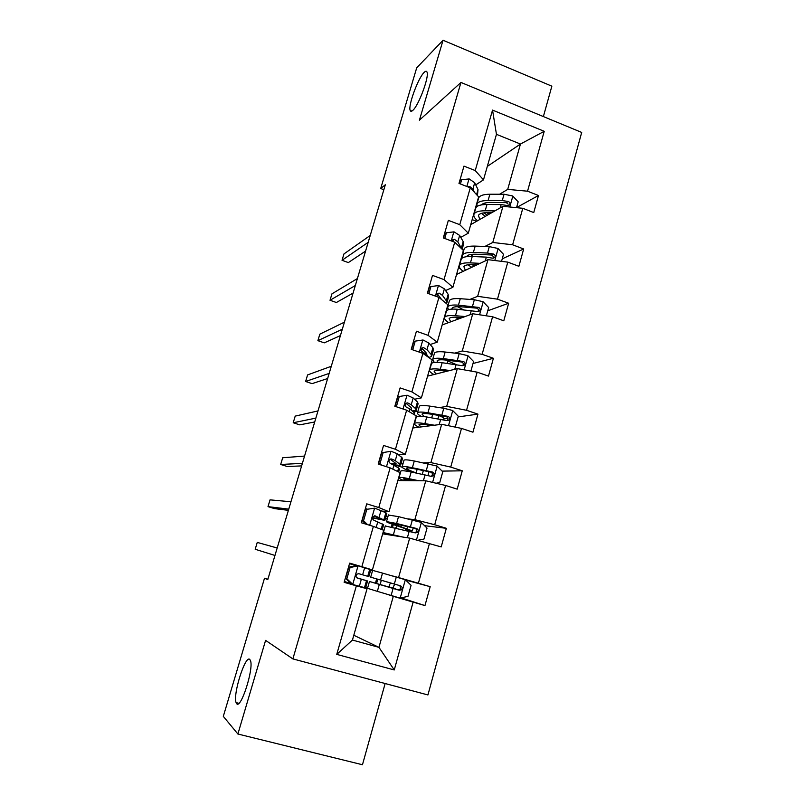 <?xml version="1.0" encoding="UTF-8"?>
<svg xmlns="http://www.w3.org/2000/svg" width="805" height="805" viewBox="0 0 805 805"><rect width="100%" height="100%" fill="white"/><g stroke="black" fill="none" stroke-linecap="round" stroke-linejoin="round"><path stroke-width="1.21" d="M412.864 110.325C411.486 111.603 410.59 111.613 410.158 110.376C407.994 105.636 418.137 78.005 424.114 72.44C425.603 70.951 426.57 70.86 427.042 72.168C429.296 76.888 418.61 105.566 412.864 110.325M236.65 703.64L236.086 702.594C232.736 694.393 245.374 654.606 249.771 659.446L250.476 660.633C253.978 668.603 240.755 709.758 236.65 703.64M543.375 116.564L551.858 86.175L443.052 40.25L416.688 67.882L380.705 188.531L383.844 189.728M427.928 694.946L581.693 132.433L460.963 82.452L292.879 658.903L427.928 694.946M292.879 658.903L265.59 640.367L237.888 734.009L362.461 764.75L385.132 683.526M237.888 734.009L223.307 716.37L264.503 578.231L267.773 579.61L385.323 184.768L380.705 188.531M484.358 203.353L484.922 203.011M499.603 194.236L507.714 189.386L520.463 144.045L544.22 131.306L527.547 191.198L538.475 195.504L516.569 207.559M487.317 166.394L520.463 144.045L496.454 134.324L483.483 179.867L475.735 184.898M507.714 189.386L527.547 191.198M484.872 246.461L492.781 242.476L502.954 206.322L522.787 208.294L533.755 212.57L538.475 195.504M522.787 208.294L512.624 244.79L523.673 248.997L502.25 258.828M469.939 299.42L477.647 296.321L487.961 259.653L507.794 262.138L518.883 266.294L523.673 248.997M507.794 262.138L497.49 299.168L508.649 303.244L487.739 310.8M454.785 353.123L462.281 350.95L472.746 313.749L492.59 316.757L503.789 320.803L508.649 303.244M492.59 316.757L482.125 354.321L493.415 358.285L473.018 363.488M439.419 407.602L446.705 406.364L457.321 368.62L477.154 372.172L488.484 376.096L493.415 358.285M477.154 372.172L466.548 410.298L477.949 414.132L458.095 416.92M423.833 462.855L430.896 462.593L441.663 424.295L461.496 428.411L472.948 432.204L477.949 414.132M461.496 428.411L450.73 467.091L462.261 470.804L442.106 471.116M408.024 518.913L414.857 519.658L425.775 480.796L445.608 485.475L457.19 489.148L462.261 470.804M445.608 485.475L434.68 524.729L446.342 528.311L424.557 525.685M391.985 575.786L398.576 577.557L409.665 538.122L441.19 546.927L446.342 528.311M429.488 543.385L418.389 583.233L430.192 586.684L405.69 580.073M353.798 635.256L378.954 647.351L393.303 596.304L424.96 605.581L430.192 586.684M413.116 602.17L394.249 669.951L336.752 654.385L356.363 585.849L344.138 582.327L349.672 563.138L361.848 566.7L373.379 526.41L361.294 522.747L366.738 503.85L378.783 507.553L390.133 467.866L378.189 464.072L383.552 445.447L395.456 449.281L406.646 410.188L394.832 406.263L400.115 387.919L411.888 391.884L422.907 353.365L411.224 349.32L416.437 331.237L428.069 335.333L438.936 297.377L427.385 293.201L432.506 275.401L444.018 279.607L454.724 242.204L443.303 237.918L448.355 220.359L459.746 224.686L470.291 187.827L458.991 183.419L463.972 166.122L475.232 170.569L492.539 110.094L544.22 131.306M470.291 187.827L478.633 196.873L468.299 233.198L460.762 237.354M468.299 233.198L459.746 224.686M470.734 224.635L502.954 206.322M461.114 258.415L462.613 257.66M492.781 242.476L512.624 244.79M454.724 242.204L463.378 250.456L452.893 287.294L445.557 290.555M437.618 294.097L436.592 294.55M452.893 287.294L444.018 279.607M456.546 274.465L487.961 259.653M446.795 308.697L447.57 308.385M477.647 296.321L497.49 299.168M438.936 297.377L447.902 304.803L437.256 342.175L430.152 344.52M437.256 342.175L428.069 335.333M442.166 324.958L472.746 313.749M431.943 359.755L432.637 359.553M462.281 350.95L482.125 354.321M422.907 353.365L432.204 359.936L421.397 397.861L414.515 399.25M421.397 397.861L411.888 391.884M427.596 376.126L457.321 368.62M413.398 411.999L417.936 411.234M446.705 406.364L466.548 410.298M406.646 410.188L416.276 415.883L405.307 454.362L398.656 454.775M405.307 454.362L395.456 449.281M412.824 427.988L441.663 424.295M401.021 463.7L403.023 463.62M430.896 462.593L450.73 467.091M390.133 467.866L400.105 472.656L388.986 511.708L382.566 511.105M388.986 511.708L378.783 507.553M397.851 480.565L425.775 480.796M385.967 516.528L387.899 516.74M414.857 519.658L434.68 524.729M373.379 526.41L383.693 530.264L372.413 569.91L366.245 568.26M356.333 565.623L354.683 565.18M372.413 569.91L361.848 566.7M382.677 533.856L409.665 538.122M370.702 570.081L372.564 570.584M398.576 577.557L418.389 583.233M336.752 654.385L352.429 640.056L367.05 588.747L360.962 586.765M350.94 583.494L349.551 583.041M367.05 588.747L356.363 585.849M443.052 40.25L419.415 120.176L460.963 82.452M267.894 579.198L264.503 578.231M365.772 587.398L367.613 587.992M386.792 594.191L393.303 596.304M352.429 640.056L378.954 647.351L394.249 669.951M367.704 587.67L365.842 587.137M375.452 583.152L376.66 578.916M372.504 570.805L370.652 570.262M391.431 526.852L392.186 524.196M387.356 518.651L385.515 518.098M407.219 471.247L407.511 470.241M402.087 467.222L394.269 464.727M416.869 416.537L416.155 416.296M460.138 268.478L458.427 267.844M476.58 221.315L472.163 219.624M483.483 179.867L475.232 170.569M492.539 110.094L496.454 134.324M424.96 605.581L400.971 597.884M447.962 418.338L443.857 418.912M350.084 567.515L348.776 567.153L356.917 565.502L358.245 565.855L350.084 567.515L346.854 578.745L352.892 584.541L365.621 587.902L367.593 580.999L356.756 577.769M352.892 584.541L351.423 583.967L345.556 578.332L346.854 578.745M350.879 583.434L344.379 581.512M358.245 565.855L370.803 569.739L368.841 576.632L358.748 573.683L356.786 574.217C355.609 575.937 355.83 577.255 357.47 578.161L367.593 580.989M356.263 565.633L349.511 563.691M348.776 567.153L345.556 578.332M356.796 577.799L362.924 579.63L357.168 578.04M274.958 555.45L255.195 549.272L257.258 542.409L277.182 547.994M358.638 573.653L368.841 576.632M384.247 585.708L397.579 589.753L399.703 589.451C401.132 587.7 400.83 586.332 398.817 585.336L375.291 578.513L397.207 584.893L394.873 584.219L393.655 586.11L393.534 588.213L396.03 589.079L384.206 585.829M400.196 598.045L405.328 579.721L411.073 585.295L407.974 596.384L399.994 598.095L377.344 591.363L379.316 584.41L369.465 581.482L391.552 587.781L389.308 586.986L389.429 584.883L390.646 582.991L392.729 583.595L370.692 577.175L380.554 580.033L382.516 573.1L372.624 570.383M405.328 579.721L382.516 573.1M377.344 591.363L367.523 588.314L369.465 581.482M379.316 584.41L399.22 590.246L401.222 589.904C402.631 588.224 402.379 586.865 400.467 585.809L380.554 580.033M374.798 508.146L365.359 509.545L374.798 508.146L385.867 512.755L386.803 513.59L384.911 520.231M367.412 509.152L365.369 508.599M366.728 509.666L363.548 520.724L367.573 524.649M365.359 509.545L362.19 520.553L363.548 520.724M365.873 524.136L362.19 520.553M372.594 517.957L384.86 520.382L375.291 515.914L373.258 516.488C372.212 518.168 372.463 519.446 374.023 520.332L383.643 524.689L382.204 529.71M288.754 509.132L268.005 506.637L270.047 499.855L290.947 501.767M374.194 515.914L380.232 519.044L372.635 517.665M288.391 510.35L274.636 508.629L268.005 506.637M391.109 451.273L381.711 452.762L391.109 451.273L397.237 453.758L402.57 458.246L400.749 464.636M383.13 452.672L379.99 463.569L381.6 465.149M381.711 452.762L378.581 463.62L379.99 463.569M379.447 464.465L378.581 463.62M393.393 464.576C397.62 465.31 400.045 465.431 400.669 464.948L395.275 460.611L391.592 458.991L389.519 459.585C388.574 461.225 388.845 462.473 390.345 463.338L398.626 467.997L399.461 469.184L398.666 471.961M302.378 463.358L280.673 464.475L282.696 457.753L304.552 456.073M390.103 459.122L396.07 463.61L390.445 463.378M301.623 465.904L287.254 466.508L280.673 464.475M401.413 524.971L400.89 526.802L412.391 530.887L409.956 530.616L409.272 531.25M404.975 530.183L405.77 529.348L407.944 529.599L398.384 526.279C390.143 523.602 386.189 522.043 386.511 521.6L396.583 523.471L398.515 516.639L388.382 515.049M417.815 540.286L423.983 539.058L427.032 528.12L421.206 522.385L398.515 516.639M402.913 537.056L383.391 532.578L388.402 534.762M400.216 536.623L387.96 533.916L390.234 535.053M400.89 526.802L391.079 522.928L414.837 528.281C416.789 529.187 417.121 530.505 415.853 532.236L417.423 532.457C418.68 530.807 418.389 529.489 416.547 528.503L396.583 523.471M385.263 525.977L415.32 532.88L417.423 532.457M436.109 483.231L439.761 482.547L442.77 471.78L437.004 466.025L414.283 460.993C408.216 459.826 404.784 459.554 403.999 460.178L403.919 460.49M418.791 480.736L409.252 478.744C403.194 477.486 399.783 477.113 399.039 477.627C398.596 478.11 400.176 479.106 403.788 480.615M416.004 480.716L403.567 478.965L405.68 480.625M400.84 471.267L400.92 470.985C401.685 470.432 405.106 470.764 411.174 471.982L431.188 476.349L433.362 475.856C434.499 474.226 434.177 472.948 432.396 472.032L412.381 467.725C406.304 466.528 402.882 466.216 402.118 466.799C401.645 467.705 405.318 469.567 413.116 472.384M417.151 469.305L416.135 472.897C409.423 470.492 406.253 468.902 406.646 468.128C407.29 467.655 410.148 467.906 415.209 468.913L430.635 472.052C432.516 472.877 432.889 474.145 431.742 475.856L433.362 475.856M416.135 472.897L416.819 473.139M396.332 406.767L399.29 396.493L407.179 395.225L413.176 397.992L417.453 401.977L418.127 403.677L416.366 409.836M399.29 396.493L397.811 396.815L395.074 406.344M412.251 410.983L416.245 410.288L415.551 408.638L411.244 404.744L407.662 402.892L405.549 403.506C404.694 405.086 404.985 406.314 406.434 407.179L410.027 409.01L414.354 412.844L414.877 415.058M315.852 418.117L293.211 422.756L295.204 416.115L317.995 410.922M407.662 402.892L405.992 403.214L411.083 407.572L411.677 408.96L410.51 409.443M314.705 421.971L299.732 424.849L293.211 422.756M454.614 426.982L455.318 426.861L458.287 416.245L452.581 410.459L443.797 408.266L429.83 406.123C423.732 405.217 420.24 405.257 419.365 406.233L419.234 406.686M438.081 415.279L438.846 415.581C442.519 417.04 444.209 418.087 443.917 418.721L443.615 419.797M434.448 425.221L424.879 423.621C418.781 422.635 415.31 422.575 414.464 423.44C413.941 424.225 415.44 425.473 418.952 427.203M431.571 425.593L427.656 424.939C422.565 424.104 419.677 424.054 418.962 424.778L420.914 426.952M416.205 417.312L416.326 416.889C417.181 415.984 420.663 416.014 426.761 416.97L446.825 420.623L449.049 420.079C450.086 418.479 449.743 417.242 448.013 416.366L427.948 412.764C421.85 411.828 418.369 411.828 417.503 412.764C416.99 413.529 418.218 414.706 421.186 416.286M424.295 416.608L421.991 414.102C422.726 413.317 425.624 413.327 430.715 414.102L446.201 416.628C448.033 417.393 448.425 418.61 447.389 420.301L449.049 420.079M412.713 349.833L415.219 341.129L423.017 339.982L428.884 343.031L432.909 347.76L433.452 349.873L431.772 355.8M423.329 349.652L420.904 349.471M415.219 341.129L413.69 341.662L411.466 349.4M329.165 373.409L305.608 381.49L307.591 374.919L331.278 366.285M428.995 357.511L431.601 356.394L431.037 354.321L426.982 349.682L423.49 347.599L421.367 348.213C420.582 349.762 420.884 350.96 422.283 351.825L425.785 353.888L429.387 357.943M423.49 347.599L421.77 348.163L426.58 353.335L426.962 355.216M327.635 378.531L312.078 383.633L305.608 381.49M470.905 371.055L473.571 361.495L467.926 355.699L459.182 353.616L445.165 352.037C439.027 351.382 435.475 351.725 434.509 353.043L434.338 353.626M445.749 360.046L455.721 364.363M449.884 370.501L440.275 369.284C434.147 368.559 430.615 368.801 429.679 370.008C429.075 371.075 430.484 372.584 433.915 374.526M446.916 371.246L442.981 370.753C437.88 370.139 434.931 370.33 434.147 371.347L435.928 374.023M431.359 364.112L431.51 363.548C432.466 362.3 436.008 362.019 442.136 362.723L462.241 365.691L464.505 365.098C465.461 363.528 465.099 362.331 463.418 361.495L443.303 358.577C437.175 357.903 433.633 358.205 432.677 359.483L434.308 362.451M437.497 362.351L437.135 360.811C437.94 359.744 440.899 359.503 446.01 360.077L461.547 361.998C463.338 362.693 463.75 363.88 462.795 365.53L464.505 365.098M445.578 371.588L444.712 371.809M443.847 370.864L444.853 371.286M428.854 293.734L430.917 286.56L438.624 285.534L444.37 288.844L448.154 294.308L448.576 296.824L446.956 302.519M439.892 297.115L438.393 297.186M430.917 286.56L429.347 287.305L427.616 293.292M342.326 329.205L317.884 340.666L319.837 334.156L344.419 322.171M446.473 303.616L446.312 300.778L442.498 295.395L439.097 293.101L436.964 293.704L437.226 296.763M439.097 293.101L437.326 293.895L441.764 299.722M340.424 335.574L324.294 342.85L317.884 340.666M486.341 315.812L488.655 307.52L483.06 301.704L474.346 299.742L460.279 298.695C454.121 298.293 450.508 298.927 449.442 300.577L449.24 301.291M457.431 306.675L463.378 309.734M461.034 317.573L457.874 318.74M465.109 316.546L455.449 315.711C449.301 315.228 445.708 315.761 444.682 317.311C443.998 318.659 445.326 320.42 448.667 322.574M462.05 317.663L458.105 317.321C452.974 316.908 449.975 317.351 449.11 318.649L450.75 321.809M446.292 311.636L446.493 310.941C447.54 309.351 451.132 308.788 457.29 309.241L477.435 311.535L479.73 310.911C480.615 309.372 480.233 308.204 478.593 307.409L458.448 305.155C452.289 304.723 448.687 305.316 447.64 306.926L448.375 309.694M451.917 309.12L452.068 308.255C452.943 306.916 455.952 306.423 461.084 306.796L476.671 308.124C478.422 308.778 478.854 309.925 477.969 311.555L479.73 310.911M454.936 317.16L458.417 319.001M444.752 238.461L446.393 232.766L454.02 231.85L459.645 235.422L463.187 241.591L463.489 244.499L462.13 249.258M446.393 232.766L444.773 233.712L443.535 237.998M355.327 285.523L330.02 300.265L331.952 293.835L357.4 278.56M461.798 248.946L457.793 241.882L454.483 239.367L452.35 239.971L451.967 241.168M454.483 239.367L452.662 240.383L453.789 241.852M353.073 293.101L336.379 302.509L330.02 300.265M501.545 261.353L503.517 254.3L497.973 248.463L489.299 246.622L475.181 246.109C468.993 245.938 465.33 246.853 464.183 248.826L463.942 249.671M470.603 254.491L473.501 256.554M480.112 263.346L470.422 262.883C464.254 262.641 460.601 263.456 459.474 265.338C458.719 266.958 459.967 268.95 463.227 271.305M476.973 264.825L473.008 264.634C467.866 264.422 464.817 265.107 463.881 266.666L465.36 270.299M461.034 259.874L461.265 259.059C462.402 257.137 466.055 256.292 472.233 256.503L486.351 257.117L492.419 258.153L494.733 257.489C495.558 255.98 495.166 254.843 493.566 254.068L487.488 253.052L473.37 252.468C467.192 252.277 463.539 253.152 462.392 255.094L462.664 257.761M471.861 264.593L474.648 265.932M466.689 256.654L466.789 256.423C467.745 254.803 470.794 254.078 475.946 254.249L491.593 255.014L493.294 256.473M475.584 264.765L476.349 265.127M467.936 264.785L471.76 267.29M460.43 183.983L461.647 179.726L469.194 178.931L474.698 182.745L478.009 189.608L477.435 195.565M461.647 179.726L459.987 180.863L459.222 183.51M368.187 242.325L342.024 260.297L343.946 253.937L370.24 235.452M474.467 192.355L472.877 189.125L469.657 186.398L467.655 186.8M365.581 251.09L348.344 262.581L342.024 260.297M516.538 207.67L518.168 201.824L512.684 195.977L504.051 194.236L489.873 194.236C483.674 194.307 479.951 195.484 478.713 197.778L478.432 198.755M484.238 203.212L485.546 204.5M494.904 210.89L485.184 210.779C478.985 210.779 475.282 211.876 474.075 214.07C473.249 215.961 474.417 218.185 477.586 220.731M491.694 212.721L487.719 212.671C482.547 212.661 479.458 213.567 478.442 215.398L479.78 219.493M475.574 208.817L475.846 207.871C477.063 205.637 480.766 204.51 486.975 204.49L501.133 204.581L507.19 205.506L509.525 204.822C510.29 203.343 509.887 202.226 508.317 201.481L502.26 200.576L488.102 200.515C481.893 200.556 478.18 201.703 476.952 203.967L476.942 206.583M483.493 212.912L487.498 215.106M489.239 214.12L486.673 212.671M481.571 204.873C482.869 203.252 485.878 202.447 490.607 202.427L506.295 202.639L507.945 203.917M481.511 213.335L485.294 216.354M358.044 565.895L352.741 584.39M366.496 580.697L364.504 587.67M369.726 569.356L367.744 576.31M361.354 579.268L359.342 586.342M364.645 567.767L362.632 574.81M390.646 582.991L394.873 584.219M380.141 584.5L381.339 580.274M394.329 584.028L396.302 577.014M391.109 595.489L393.082 588.455M376.599 583.484L377.797 579.248M398.817 585.336L400.467 585.809M397.579 589.753L399.22 590.246M389.469 587.147L393.705 588.375M374.597 508.176L369.686 525.293M382.677 523.944L381.147 529.308M385.867 512.755L383.915 519.607M377.817 521.69L376.166 527.456M381.057 510.35L379.075 517.293M374.577 515.834L375.291 515.914M390.908 451.303L386.491 466.709M398.626 467.997L397.64 471.468M401.765 456.968L399.844 463.72M394.037 464.938L392.83 469.154M397.237 453.758L395.275 460.611M390.234 459.061L391.592 458.991M405.77 529.348L409.956 530.616M416.477 539.934L421.357 522.536M396.151 527.989L396.785 525.756M407.592 526.49L406.948 528.754M393.414 534.651L395.356 527.798M410.419 526.862L412.361 519.95M407.35 537.75L409.192 531.23M392.588 527.124L393.313 524.588M414.837 528.281L416.547 528.503M432.597 482.406L437.155 466.165M412.381 467.725L414.283 460.993M423.35 470.553L422.313 474.256M409.252 478.744L411.174 471.982M426.278 470.512L428.2 463.71M423.39 480.776L425.07 474.819M408.387 471.448L408.608 470.684M430.635 472.052L432.396 472.032M406.978 395.255L403.043 408.99M414.354 412.844L413.891 414.474M417.453 401.977L415.551 408.638M410.027 409.01L409.252 411.727M413.176 397.992L411.244 404.744M448.486 425.714L452.722 410.61M427.948 412.764L429.83 406.123M432.667 414.414L431.722 417.765M438.846 415.581L437.95 418.771M429.598 425.261L429.427 425.865M424.879 423.621L426.761 416.97M441.915 414.978L443.797 408.266M439.198 424.617L440.717 419.224M446.201 416.628L448.013 416.366M422.816 340.012L419.345 352.127M432.909 347.76L431.037 354.321M425.785 353.888L425.422 355.146M428.884 343.031L426.982 349.682M464.143 369.847L468.067 355.84M443.303 358.577L445.165 352.037M447.781 360.942L447.107 363.327M453.567 363.367L453.366 364.081M440.275 369.284L442.136 362.723M457.321 360.238L459.182 353.616M454.775 369.264L456.143 364.413M461.547 361.998L463.418 361.495M438.433 285.554L435.404 296.109M448.154 294.308L446.312 300.778M444.37 288.844L442.498 295.395M479.569 314.785L483.201 301.845M458.448 305.155L460.279 298.695M455.449 315.711L457.29 309.241M472.515 306.262L474.346 299.742M470.14 314.705L471.348 310.388M476.671 308.124L478.593 307.409M453.829 231.87L451.243 240.896M463.187 241.591L461.366 247.97M459.645 235.422L457.793 241.882M494.783 260.508L498.114 248.614M473.37 252.468L475.181 246.109M470.422 262.883L472.233 256.503M487.488 253.052L489.299 246.622M485.274 260.911L486.351 257.117M491.593 255.014L493.566 254.068M469.003 178.952L466.84 186.488M478.009 189.608L476.57 194.639M474.698 182.745L472.877 189.125M468.53 187.142L469.657 186.398M509.776 206.996L512.825 196.118M488.102 200.515L489.873 194.236M489.692 212.691L489.299 214.08M485.184 210.779L486.975 204.49M502.26 200.576L504.051 194.236M500.207 207.881L501.133 204.581M506.295 202.639L508.317 201.481M410.158 110.376L411.888 111.07M236.086 702.594L238.884 703.308M372.635 570.363L370.692 577.175M399.703 589.451L401.222 589.904M389.308 586.986L393.534 588.213M388.423 514.878L386.511 521.6M412.401 530.827L413.237 527.869M385.303 525.846L383.391 532.578M403.999 460.178L402.118 466.799M427.958 475.483L429.025 471.69M400.92 470.985L399.039 477.627M419.365 406.233L417.503 412.764M416.326 416.889L414.464 423.44M434.509 353.043L432.677 359.483M431.51 363.548L429.679 370.008M449.442 300.577L447.64 306.926M446.493 310.941L444.682 317.311M464.183 248.826L462.392 255.094M461.265 259.059L459.474 265.338M493.133 258.244L494.733 257.489M478.713 197.778L476.952 203.967M475.846 207.871L474.075 214.07M508.186 205.577L509.525 204.822"/></g></svg>
